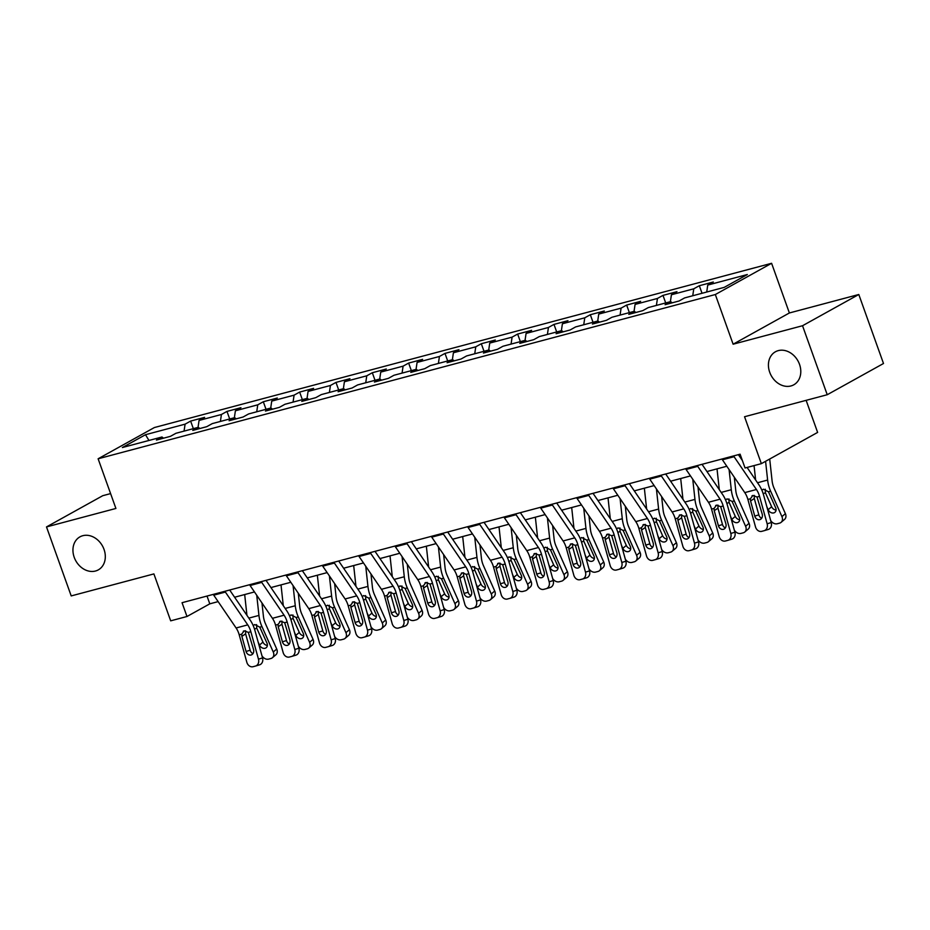 <?xml version="1.0" encoding="UTF-8"?>
<svg xmlns="http://www.w3.org/2000/svg" width="930" height="930" viewBox="0 0 930 930"><rect width="100%" height="100%" fill="white"/><g stroke="black" fill="none" stroke-linecap="round" stroke-linejoin="round"><path stroke-width="1.4" d="M104.032 549.398A18.891 15.264 61 0 1 98.301 569.881A18.891 15.264 61 0 1 74.226 557.337A18.891 15.264 61 0 1 79.957 536.854A18.891 15.264 61 0 1 104.032 549.398M799.509 364.327A18.891 15.264 61 0 1 793.778 384.811A18.891 15.264 61 0 1 769.703 372.256A18.891 15.264 61 0 1 775.434 351.773A18.891 15.264 61 0 1 799.509 364.327M110.589 493.609L102.765 495.69L46.5 526.926L71.203 595.921L153.892 573.915L170.69 620.833L186.988 616.497L209.796 603.837L218.143 601.617M771.598 263.295L154.38 427.544L98.115 458.781L715.333 294.531L771.598 263.295L789.384 312.968L733.119 344.205L802.532 325.733L858.797 294.496L789.384 312.968M858.797 294.496L883.5 363.502L827.235 394.727L744.546 416.733L761.356 463.651L817.621 432.415L806.136 400.353M802.532 325.733L827.235 394.727M163.529 438.181L161.971 436.995L156.426 440.076L170.399 436.356L175.956 433.275L198.311 427.323L192.766 430.404L206.739 426.684L212.284 423.603L234.651 417.651L229.094 420.732L243.067 417.024L248.624 413.943L270.979 407.991L265.434 411.072L279.407 407.352L284.952 404.271L307.319 398.319L301.762 401.4L315.735 397.68L321.292 394.599L343.647 388.647L338.101 391.728L352.075 388.008L357.62 384.927L379.986 378.975L374.43 382.056L388.403 378.347L393.96 375.267L416.315 369.315L410.769 372.395L424.743 368.675L430.288 365.595L452.654 359.643L447.098 362.723L461.071 359.003L466.627 355.923L488.982 349.971L483.437 353.051L497.411 349.331L502.956 346.251L525.322 340.299L519.765 343.379L533.739 339.671L539.295 336.59L561.65 330.638L556.105 333.719L570.078 329.999L575.624 326.918L597.99 320.966L592.433 324.047L606.407 320.327L611.963 317.246L634.318 311.294L628.773 314.375L642.746 310.655L648.291 307.574L670.658 301.622L665.101 304.703L679.074 300.995L684.631 297.914L724.226 287.37L747.336 274.536L707.742 285.08L713.298 281.999L699.325 285.719L702.034 293.276M161.971 436.995L122.376 447.528L145.499 434.705L185.093 424.161L190.638 421.081L193.347 428.649M699.325 285.719L693.768 288.8L671.413 294.752L676.959 291.671L662.985 295.38L657.44 298.46L635.074 304.412L640.631 301.332L626.657 305.052L621.101 308.132L598.746 314.084L604.291 311.004L590.318 314.724L584.772 317.804L562.406 323.756L567.963 320.676L553.978 324.396L548.433 327.476L526.078 333.428L531.623 330.348L517.65 334.056L512.093 337.137L489.738 343.089L495.295 340.008L481.31 343.728L475.765 346.809L453.41 352.761L458.955 349.68L444.982 353.4L439.425 356.481L417.07 362.433L422.615 359.352L408.642 363.072L403.097 366.153L380.742 372.105L386.287 369.012L372.314 372.732L366.757 375.813L344.402 381.765L349.947 378.684L335.974 382.404L330.429 385.485L308.062 391.437L313.619 388.356L299.646 392.076L294.089 395.157L271.734 401.109L277.28 398.028L263.306 401.748L257.761 404.829L235.395 410.781L240.951 407.689L226.978 411.409L221.421 414.489L199.067 420.441L204.612 417.361L190.638 421.081M761.356 463.651L745.046 467.988L740.106 454.189L182.048 602.698L186.988 616.497M199.869 428.509L198.311 427.323M199.067 420.441L198.044 427.393M221.421 414.489L220.398 421.453M236.208 418.849L234.651 417.651M235.395 410.781L234.372 417.733M257.761 404.829L256.727 411.781M272.537 409.177L270.979 407.991M271.734 401.109L270.711 408.061M294.089 395.157L293.066 402.109M308.876 399.505L307.319 398.319M308.062 391.437L307.04 398.389M330.429 385.485L329.406 392.437M345.204 389.844L343.647 388.647M344.402 381.765L343.379 388.717M366.757 375.813L365.734 382.776M381.544 380.172L379.986 378.975M380.742 372.105L379.707 379.056M403.097 366.153L402.074 373.104M417.872 370.5L416.315 369.315M417.07 362.433L416.047 369.384M439.425 356.481L438.402 363.432M454.212 360.828L452.654 359.643M453.41 352.761L452.375 359.712M475.765 346.809L474.742 353.76M490.54 351.168L488.982 349.971M489.738 343.089L488.715 350.04M512.093 337.137L511.07 344.1M526.88 341.496L525.322 340.299M526.078 333.428L525.043 340.38M548.433 327.476L547.41 334.428M563.208 331.824L561.65 330.638M562.406 323.756L561.383 330.708M584.772 317.804L583.738 324.756M599.548 322.152L597.99 320.966M598.746 314.084L597.711 321.036M621.101 308.132L620.077 315.084M635.876 312.492L634.318 311.294M635.074 304.412L634.051 311.364M657.44 298.46L656.406 305.424M672.216 302.82L670.658 301.622M671.413 294.752L670.379 301.704M693.768 288.8L692.745 295.752M707.742 285.08L706.719 292.032M733.119 344.205L715.333 294.531M46.5 526.926L115.913 508.454L98.115 458.781M234.604 597.234L254.471 591.945M270.944 587.562L290.811 582.285M307.272 577.902L327.139 572.613M343.612 568.23L363.479 562.941M379.94 558.558L399.807 553.269M416.28 548.886L436.147 543.608M452.608 539.226L472.475 533.936M488.948 529.554L508.815 524.264M525.276 519.882L545.143 514.592M561.615 510.21L581.483 504.932M597.944 500.549L617.811 495.26M634.283 490.877L654.15 485.588M670.611 481.205L690.49 475.916M706.951 471.533L726.818 466.256M145.499 434.705L148.963 440.46M185.093 424.161L184.059 431.113M207.018 596.06L209.796 603.837M662.985 295.38L665.694 302.948M626.657 305.052L629.354 312.62M590.318 314.724L593.026 322.292M553.978 324.396L556.686 331.952M517.65 334.056L520.358 341.624M481.31 343.728L484.019 351.296M444.982 353.4L447.69 360.968M408.642 363.072L411.351 370.628M372.314 372.732L375.023 380.3M335.974 382.404L338.683 389.972M299.646 392.076L302.355 399.644M263.306 401.748L266.015 409.305M226.978 411.409L229.687 418.977M733.584 455.933A10.335 5.964 75.1 0 0 734.061 456.7L756.427 489.506A14.764 8.521 -104.9 0 1 759.531 496.341L767.145 523.788L771.237 522.567A5.906 4.824 73.2 0 1 768.273 529.461A5.906 4.824 73.2 0 1 768.157 529.496L764.321 530.646M747.092 467.453L758.95 484.867A22.134 12.788 -104.9 0 1 763.611 495.109L771.237 522.567M738.374 454.654L742.384 460.536M721.936 459.025A10.335 5.964 75.1 0 0 722.424 459.792L744.779 492.609A14.764 8.521 -104.9 0 1 747.883 499.445L755.509 526.892A5.906 4.824 -106.8 0 0 761.74 531.344L764.076 530.716A5.906 4.824 -106.8 0 0 764.193 530.681A5.906 4.824 -106.8 0 0 767.145 523.788M754.277 495.388L754.3 498.515L750.568 500.991L754.753 516.092L758.834 514.871L754.3 498.515M758.834 514.871A4.72 3.86 -106.8 0 0 761.658 518.254M750.568 500.991L750.394 498.771L752.893 495.458L757.02 497.015L762.216 514.116A4.72 3.86 73.2 0 1 759.845 519.626A4.72 3.86 73.2 0 1 759.752 519.649A4.72 3.86 73.2 0 1 754.753 516.092M751.975 495.876L752.893 495.458M754.056 465.593L755.625 479.985M765.576 461.315L767.622 480.054A22.134 12.788 75.1 0 0 770.633 491.214L781.932 516.627L785.397 513.662A5.906 4.65 49.5 0 1 784.571 519.393L781.107 522.346A5.906 4.65 -130.5 0 0 781.932 516.627M769.703 459.013L772.086 480.822A14.764 8.521 75.1 0 0 774.097 488.262L785.397 513.662M761.868 490.191L763.437 489.203L768.471 491.796L775.62 507.699A4.72 3.72 49.5 0 1 774.969 512.291A4.72 3.72 49.5 0 1 773.772 512.907A4.72 3.72 49.5 0 1 768.168 509.687L766.808 506.618M781.107 522.346A5.906 4.65 -130.5 0 1 779.619 523.125L777.294 523.741A5.906 4.65 -130.5 0 1 770.621 520.382M765.274 489.226L765.413 492.749L771.633 506.722A4.72 3.72 -130.5 0 0 776.05 510.059M697.244 465.593A10.335 5.964 75.1 0 0 697.733 466.36L720.087 499.178A14.764 8.521 -104.9 0 1 723.191 506.013L730.817 533.46L734.898 532.227A5.906 4.824 73.2 0 1 731.945 539.121A5.906 4.824 73.2 0 1 731.817 539.156L727.981 540.318M702.034 464.326L722.622 494.539A22.134 12.788 -104.9 0 1 727.272 504.781L734.898 532.227M685.596 468.697A10.335 5.964 75.1 0 0 686.084 469.464L708.451 502.281A14.764 8.521 -104.9 0 1 711.543 509.105L719.169 536.564A5.906 4.824 -106.8 0 0 725.412 541.004L727.737 540.388A5.906 4.824 -106.8 0 0 727.865 540.353A5.906 4.824 -106.8 0 0 730.817 533.46M717.948 505.06L717.96 508.187L714.228 510.663L718.425 525.764L722.505 524.532L717.96 508.187M722.505 524.532A4.72 3.86 -106.8 0 0 725.33 527.926M714.228 510.663L714.054 508.443L716.565 505.13L720.68 506.676L725.877 523.776A4.72 3.86 73.2 0 1 723.517 529.298A4.72 3.86 73.2 0 1 723.412 529.321A4.72 3.86 73.2 0 1 718.425 525.764M715.647 505.536L716.565 505.13M660.916 475.265A10.335 5.964 75.1 0 0 661.393 476.032L683.759 508.85A14.764 8.521 -104.9 0 1 686.863 515.685L694.478 543.132L698.558 541.899A5.906 4.824 73.2 0 1 695.605 548.793A5.906 4.824 73.2 0 1 695.489 548.828L691.653 549.979M665.706 473.998L686.282 504.2A22.134 12.788 -104.9 0 1 690.944 514.453L698.558 541.899M649.268 478.369A10.335 5.964 75.1 0 0 649.756 479.136L672.111 511.953A14.764 8.521 -104.9 0 1 675.215 518.777L682.841 546.224A5.906 4.824 -106.8 0 0 689.072 550.676L691.409 550.06A5.906 4.824 -106.8 0 0 691.525 550.025A5.906 4.824 -106.8 0 0 694.478 543.132M681.609 514.72L681.632 517.847L677.9 520.335L682.085 535.436L686.166 534.204L681.632 517.847M686.166 534.204A4.72 3.86 -106.8 0 0 688.99 537.598M677.9 520.335L677.726 518.115L680.225 514.802L684.352 516.348L689.537 533.448A4.72 3.86 73.2 0 1 687.177 538.958A4.72 3.86 73.2 0 1 687.084 538.993A4.72 3.86 73.2 0 1 682.085 535.436M679.307 515.208L680.225 514.802M717.018 468.86L719.297 489.657M729.085 469.58L731.282 489.726A22.134 12.788 75.1 0 0 734.293 500.886L745.604 526.287L749.057 523.334A5.906 4.65 49.5 0 1 748.243 529.065L744.779 532.018A5.906 4.65 -130.5 0 0 745.604 526.287M734.305 477.241L735.758 490.482A14.764 8.521 75.1 0 0 737.757 497.922L749.057 523.334M725.528 499.863L727.109 498.875L732.131 501.456L739.292 517.371A4.72 3.72 49.5 0 1 738.629 521.951A4.72 3.72 49.5 0 1 737.432 522.579A4.72 3.72 49.5 0 1 731.84 519.359L730.469 516.29M744.779 532.018A5.906 4.65 -130.5 0 1 743.279 532.797L740.954 533.413A5.906 4.65 -130.5 0 1 734.293 530.053M728.934 498.899L729.085 502.421L735.293 516.394A4.72 3.72 -130.5 0 0 739.722 519.719M680.69 478.531L682.957 499.329M692.757 479.252L694.954 499.398A22.134 12.788 75.1 0 0 697.965 510.558L709.265 535.959L712.729 533.006A5.906 4.65 49.5 0 1 711.903 538.726L708.439 541.69A5.906 4.65 -130.5 0 0 709.265 535.959M697.977 486.913L699.418 500.154A14.764 8.521 75.1 0 0 701.429 507.594L712.729 533.006M689.2 509.524L690.769 508.536L695.803 511.128L702.952 527.043A4.72 3.72 49.5 0 1 702.301 531.623A4.72 3.72 49.5 0 1 701.104 532.239A4.72 3.72 49.5 0 1 695.5 529.019L694.14 525.95M708.439 541.69A5.906 4.65 -130.5 0 1 706.951 542.469L704.626 543.085A5.906 4.65 -130.5 0 1 697.953 539.726M692.606 508.571L692.745 512.093L698.965 526.066A4.72 3.72 -130.5 0 0 703.382 529.391M624.576 484.937A10.335 5.964 75.1 0 0 625.065 485.704L647.419 518.522A14.764 8.521 -104.9 0 1 650.523 525.345L658.149 552.804L662.23 551.571A5.906 4.824 73.2 0 1 659.277 558.465A5.906 4.824 73.2 0 1 659.149 558.5L655.313 559.651M629.366 483.658L649.954 513.872A22.134 12.788 -104.9 0 1 654.604 524.125L662.23 551.571M612.928 488.041A10.335 5.964 75.1 0 0 613.416 488.808L635.771 521.614A14.764 8.521 -104.9 0 1 638.875 528.449L646.501 555.896A5.906 4.824 -106.8 0 0 652.744 560.348L655.069 559.721A5.906 4.824 -106.8 0 0 655.197 559.686A5.906 4.824 -106.8 0 0 658.149 552.804M645.281 524.392L645.292 527.519L641.561 530.007L645.757 545.096L649.838 543.876L645.292 527.519M649.838 543.876A4.72 3.86 -106.8 0 0 652.662 547.27M641.561 530.007L641.386 527.787L643.897 524.462L648.012 526.02L653.209 543.12A4.72 3.86 73.2 0 1 650.849 548.63A4.72 3.86 73.2 0 1 650.744 548.665A4.72 3.86 73.2 0 1 645.757 545.096M642.979 524.88L643.897 524.462M588.237 494.609A10.335 5.964 75.1 0 0 588.725 495.376L611.091 528.182A14.764 8.521 -104.9 0 1 614.195 535.017L621.81 562.464L625.89 561.243A5.906 4.824 73.2 0 1 622.937 568.137A5.906 4.824 73.2 0 1 622.821 568.172L618.973 569.323M593.038 493.33L613.614 523.544A22.134 12.788 -104.9 0 1 618.276 533.785L625.89 561.243M576.6 497.701A10.335 5.964 75.1 0 0 577.088 498.468L599.443 531.286A14.764 8.521 -104.9 0 1 602.547 538.121L610.173 565.568A5.906 4.824 -106.8 0 0 616.404 570.02L618.741 569.393A5.906 4.824 -106.8 0 0 618.857 569.358A5.906 4.824 -106.8 0 0 621.81 562.464M608.941 534.064L608.964 537.191L605.232 539.667L609.417 554.768L613.498 553.548L608.964 537.191M613.498 553.548A4.72 3.86 -106.8 0 0 616.323 556.931M605.232 539.667L605.058 537.447L607.557 534.134L611.684 535.692L616.869 552.792A4.72 3.86 73.2 0 1 614.509 558.302A4.72 3.86 73.2 0 1 614.416 558.326A4.72 3.86 73.2 0 1 609.417 554.768M606.639 534.552L607.557 534.134M551.909 504.269A10.335 5.964 75.1 0 0 552.397 505.037L574.752 537.854A14.764 8.521 -104.9 0 1 577.856 544.689L585.481 572.136L589.562 570.904A5.906 4.824 73.2 0 1 586.609 577.797A5.906 4.824 73.2 0 1 586.481 577.832L582.645 578.995M556.698 503.002L577.286 533.216A22.134 12.788 -104.9 0 1 581.936 543.457L589.562 570.904M540.26 507.373A10.335 5.964 75.1 0 0 540.749 508.14L563.103 540.958A14.764 8.521 -104.9 0 1 566.207 547.782L573.833 575.24A5.906 4.824 -106.8 0 0 580.076 579.681L582.401 579.065A5.906 4.824 -106.8 0 0 582.529 579.03A5.906 4.824 -106.8 0 0 585.481 572.136M572.613 543.736L572.624 546.863L568.893 549.339L573.089 564.44L577.17 563.208L572.624 546.863M577.17 563.208A4.72 3.86 -106.8 0 0 579.995 566.602M568.893 549.339L568.718 547.119L571.229 543.806L575.345 545.352L580.541 562.452A4.72 3.86 73.2 0 1 578.169 567.974A4.72 3.86 73.2 0 1 578.076 567.998A4.72 3.86 73.2 0 1 573.089 564.44M570.311 544.213L571.229 543.806M644.351 488.192L646.629 508.989M656.417 488.913L658.614 509.059A22.134 12.788 75.1 0 0 661.625 520.219L672.936 545.631L676.389 542.667A5.906 4.65 49.5 0 1 675.575 548.398L672.111 551.362A5.906 4.65 -130.5 0 0 672.936 545.631M661.637 496.574L663.078 509.826A14.764 8.521 75.1 0 0 665.09 517.266L676.389 542.667M652.86 519.196L654.441 518.208L659.463 520.8L666.624 536.715A4.72 3.72 49.5 0 1 665.961 541.295A4.72 3.72 49.5 0 1 664.764 541.911A4.72 3.72 49.5 0 1 659.172 538.691L657.801 535.622M672.111 551.362A5.906 4.65 -130.5 0 1 670.611 552.129L668.286 552.757A5.906 4.65 -130.5 0 1 661.625 549.398M656.266 518.243L656.417 521.765L662.625 535.738A4.72 3.72 -130.5 0 0 667.054 539.063M608.022 497.864L610.289 518.661M620.089 498.585L622.286 518.731A22.134 12.788 75.1 0 0 625.297 529.891L636.597 555.303L640.061 552.339A5.906 4.65 49.5 0 1 639.236 558.07L635.771 561.023A5.906 4.65 -130.5 0 0 636.597 555.303M625.309 506.246L626.75 519.498A14.764 8.521 75.1 0 0 628.761 526.938L640.061 552.339M616.532 528.868L618.101 527.88L623.135 530.472L630.284 546.375A4.72 3.72 49.5 0 1 629.633 550.967A4.72 3.72 49.5 0 1 628.436 551.583A4.72 3.72 49.5 0 1 622.833 548.363L621.461 545.294M635.771 561.023A5.906 4.65 -130.5 0 1 634.283 561.801L631.947 562.418A5.906 4.65 -130.5 0 1 625.286 559.058M619.938 527.903L620.077 531.425L626.297 545.399A4.72 3.72 -130.5 0 0 630.714 548.735M571.683 507.536L573.961 528.333M583.749 508.257L585.947 528.403A22.134 12.788 75.1 0 0 588.957 539.563L600.269 564.963L603.721 562.011A5.906 4.65 49.5 0 1 602.907 567.742L599.443 570.695A5.906 4.65 -130.5 0 0 600.269 564.963M588.969 515.918L590.411 529.158A14.764 8.521 75.1 0 0 592.422 536.598L603.721 562.011M580.192 538.54L581.773 537.552L586.795 540.132L593.956 556.047A4.72 3.72 49.5 0 1 593.294 560.627A4.72 3.72 49.5 0 1 592.096 561.255A4.72 3.72 49.5 0 1 586.493 558.035L585.133 554.966M599.443 570.695A5.906 4.65 -130.5 0 1 597.944 571.473L595.619 572.09A5.906 4.65 -130.5 0 1 588.957 568.73M583.598 537.575L583.749 541.097L589.957 555.071A4.72 3.72 -130.5 0 0 594.386 558.395M515.569 513.941A10.335 5.964 75.1 0 0 516.057 514.709L538.424 547.526A14.764 8.521 -104.9 0 1 541.527 554.361L549.142 581.808L553.222 580.576A5.906 4.824 73.2 0 1 550.269 587.469A5.906 4.824 73.2 0 1 550.153 587.504L546.305 588.655M520.358 512.674L540.946 542.876A22.134 12.788 -104.9 0 1 545.608 553.129L553.222 580.576M503.932 517.045A10.335 5.964 75.1 0 0 504.409 517.812L526.775 550.63A14.764 8.521 -104.9 0 1 529.879 557.454L537.505 584.9A5.906 4.824 -106.8 0 0 543.736 589.353L546.061 588.737A5.906 4.824 -106.8 0 0 546.189 588.702A5.906 4.824 -106.8 0 0 549.142 581.808M536.273 553.397L536.296 556.524L532.565 559.011L536.75 574.112L540.83 572.88L536.296 556.524M540.83 572.88A4.72 3.86 -106.8 0 0 543.655 576.275M532.565 559.011L532.39 556.791L534.889 553.478L539.016 555.024L544.201 572.124A4.72 3.86 73.2 0 1 541.841 577.635A4.72 3.86 73.2 0 1 541.748 577.67A4.72 3.86 73.2 0 1 536.75 574.112M533.971 553.885L534.889 553.478M535.355 517.208L537.621 538.005M547.421 517.929L549.618 538.075A22.134 12.788 75.1 0 0 552.629 549.235L563.929 574.635L567.393 571.683A5.906 4.65 49.5 0 1 566.568 577.402L563.103 580.367A5.906 4.65 -130.5 0 0 563.929 574.635M552.629 525.59L554.082 538.83A14.764 8.521 75.1 0 0 556.094 546.27L567.393 571.683M543.864 548.2L545.433 547.212L550.467 549.804L557.616 565.719A4.72 3.72 49.5 0 1 556.954 570.299A4.72 3.72 49.5 0 1 555.768 570.915A4.72 3.72 49.5 0 1 550.165 567.695L548.793 564.626M563.103 580.367A5.906 4.65 -130.5 0 1 561.615 581.145L559.279 581.762A5.906 4.65 -130.5 0 1 552.618 578.402M547.259 547.247L547.41 550.769L553.629 564.743A4.72 3.72 -130.5 0 0 558.047 568.067M479.241 523.613A10.335 5.964 75.1 0 0 479.729 524.38L502.084 557.198A14.764 8.521 -104.9 0 1 505.188 564.022L512.814 591.48L516.894 590.248A5.906 4.824 73.2 0 1 513.941 597.141A5.906 4.824 73.2 0 1 513.813 597.176L509.977 598.327M484.03 522.335L504.618 552.548A22.134 12.788 -104.9 0 1 509.268 562.801L516.894 590.248M467.592 526.717A10.335 5.964 75.1 0 0 468.081 527.484L490.436 560.29A14.764 8.521 -104.9 0 1 493.539 567.126L501.165 594.572A5.906 4.824 -106.8 0 0 507.408 599.025L509.733 598.397A5.906 4.824 -106.8 0 0 509.849 598.362A5.906 4.824 -106.8 0 0 512.814 591.48M499.945 563.069L499.956 566.196L496.225 568.683L500.421 583.773L504.502 582.552L499.956 566.196M504.502 582.552A4.72 3.86 -106.8 0 0 507.315 585.947M496.225 568.683L496.05 566.463L498.561 563.138L502.677 564.696L507.873 581.796A4.72 3.86 73.2 0 1 505.502 587.307A4.72 3.86 73.2 0 1 505.409 587.342A4.72 3.86 73.2 0 1 500.421 583.773M497.643 563.557L498.561 563.138M499.015 526.868L501.293 547.665M511.082 527.589L513.279 547.735A22.134 12.788 75.1 0 0 516.29 558.895L527.589 584.307L531.053 581.343A5.906 4.65 49.5 0 1 530.24 587.074L526.775 590.038A5.906 4.65 -130.5 0 0 527.589 584.307M516.301 535.25L517.743 548.502A14.764 8.521 75.1 0 0 519.754 555.942L531.053 581.343M507.524 557.872L509.105 556.884L514.127 559.476L521.288 575.391A4.72 3.72 49.5 0 1 520.626 579.971A4.72 3.72 49.5 0 1 519.428 580.587A4.72 3.72 49.5 0 1 513.825 577.367L512.465 574.298M526.775 590.038A5.906 4.65 -130.5 0 1 525.276 590.806L522.951 591.433A5.906 4.65 -130.5 0 1 516.29 588.062M510.93 556.919L511.07 560.441L517.289 574.415A4.72 3.72 -130.5 0 0 521.707 577.739M442.901 533.285A10.335 5.964 75.1 0 0 443.389 534.053L465.756 566.858A14.764 8.521 -104.9 0 1 468.86 573.694L476.474 601.14L480.554 599.92A5.906 4.824 73.2 0 1 477.601 606.813A5.906 4.824 73.2 0 1 477.474 606.848L473.637 607.999M447.69 532.007L468.278 562.22A22.134 12.788 -104.9 0 1 472.94 572.462L480.554 599.92M431.264 536.378A10.335 5.964 75.1 0 0 431.741 537.145L454.107 569.962A14.764 8.521 -104.9 0 1 457.211 576.798L464.826 604.244A5.906 4.824 -106.8 0 0 471.068 608.697L473.393 608.069A5.906 4.824 -106.8 0 0 473.521 608.034A5.906 4.824 -106.8 0 0 476.474 601.14M463.605 572.74L463.628 575.868L459.897 578.344L464.082 593.445L468.162 592.224L463.628 575.868M468.162 592.224A4.72 3.86 -106.8 0 0 470.987 595.607M459.897 578.344L459.722 576.123L462.222 572.81L466.349 574.368L471.533 591.468A4.72 3.86 73.2 0 1 469.173 596.979A4.72 3.86 73.2 0 1 469.069 597.002A4.72 3.86 73.2 0 1 464.082 593.445M461.303 573.229L462.222 572.81M462.687 536.54L464.954 557.337M474.742 537.261L476.95 557.407A22.134 12.788 75.1 0 0 479.961 568.567L491.261 593.979L494.725 591.015A5.906 4.65 49.5 0 1 493.9 596.746L490.436 599.699A5.906 4.65 -130.5 0 0 491.261 593.979M479.961 544.922L481.415 558.174A14.764 8.521 75.1 0 0 483.426 565.614L494.725 591.015M471.196 567.544L472.766 566.556L477.799 569.148L484.949 585.051A4.72 3.72 49.5 0 1 484.286 589.643A4.72 3.72 49.5 0 1 483.1 590.259A4.72 3.72 49.5 0 1 477.497 587.039L476.125 583.97M490.436 599.699A5.906 4.65 -130.5 0 1 488.948 600.478L486.611 601.094A5.906 4.65 -130.5 0 1 479.95 597.734M474.591 566.579L474.742 570.102L480.961 584.075A4.72 3.72 -130.5 0 0 485.379 587.411M406.573 542.946A10.335 5.964 75.1 0 0 407.061 543.713L429.416 576.53A14.764 8.521 -104.9 0 1 432.52 583.366L440.146 610.812L444.226 609.58A5.906 4.824 73.2 0 1 441.273 616.474A5.906 4.824 73.2 0 1 441.146 616.509L437.309 617.671M411.362 541.678L431.95 571.892A22.134 12.788 -104.9 0 1 436.6 582.134L444.226 609.58M394.925 546.05A10.335 5.964 75.1 0 0 395.413 546.817L417.768 579.634A14.764 8.521 -104.9 0 1 420.872 586.458L428.498 613.916A5.906 4.824 -106.8 0 0 434.74 618.357L437.065 617.741A5.906 4.824 -106.8 0 0 437.181 617.706A5.906 4.824 -106.8 0 0 440.146 610.812M427.277 582.413L427.289 585.54L423.557 588.016L427.754 603.117L431.834 601.884L427.289 585.54M431.834 601.884A4.72 3.86 -106.8 0 0 434.647 605.279M423.557 588.016L423.382 585.795L425.882 582.482L430.009 584.028L435.205 601.129A4.72 3.86 73.2 0 1 432.834 606.651A4.72 3.86 73.2 0 1 432.741 606.674A4.72 3.86 73.2 0 1 427.754 603.117M424.975 582.889L425.882 582.482M426.347 546.212L428.625 567.009M438.414 546.933L440.611 567.079A22.134 12.788 75.1 0 0 443.622 578.239L454.921 603.64L458.385 600.687A5.906 4.65 49.5 0 1 457.56 606.418L454.107 609.371A5.906 4.65 -130.5 0 0 454.921 603.64M443.633 554.594L445.075 567.835A14.764 8.521 75.1 0 0 447.086 575.275L458.385 600.687M434.856 577.216L436.437 576.228L441.459 578.809L448.62 594.723A4.72 3.72 49.5 0 1 447.958 599.304A4.72 3.72 49.5 0 1 446.76 599.931A4.72 3.72 49.5 0 1 441.157 596.711L439.797 593.642M454.107 609.371A5.906 4.65 -130.5 0 1 452.608 610.15L450.283 610.766A5.906 4.65 -130.5 0 1 443.622 607.406M438.263 576.251L438.402 579.774L444.621 593.747A4.72 3.72 -130.5 0 0 449.039 597.072M370.233 552.618A10.335 5.964 75.1 0 0 370.721 553.385L393.088 586.202A14.764 8.521 -104.9 0 1 396.18 593.038L403.806 620.484L407.886 619.252A5.906 4.824 73.2 0 1 404.934 626.146A5.906 4.824 73.2 0 1 404.806 626.181L400.97 627.332M375.023 551.351L395.61 581.552A22.134 12.788 -104.9 0 1 400.272 591.806L407.886 619.252M358.596 555.722A10.335 5.964 75.1 0 0 359.073 556.489L381.44 589.306A14.764 8.521 -104.9 0 1 384.543 596.13L392.158 623.577A5.906 4.824 -106.8 0 0 398.4 628.029L400.725 627.413A5.906 4.824 -106.8 0 0 400.853 627.378A5.906 4.824 -106.8 0 0 403.806 620.484M390.937 592.073L390.96 595.2L387.229 597.688L391.414 612.789L395.494 611.556L390.96 595.2M395.494 611.556A4.72 3.86 -106.8 0 0 398.319 614.951M387.229 597.688L387.054 595.467L389.554 592.154L393.681 593.7L398.865 610.801A4.72 3.86 73.2 0 1 396.505 616.311A4.72 3.86 73.2 0 1 396.401 616.346A4.72 3.86 73.2 0 1 391.414 612.789M388.635 592.561L389.554 592.154M390.019 555.884L392.286 576.681M402.074 556.605L404.283 576.751A22.134 12.788 75.1 0 0 407.294 587.911L418.593 613.312L422.057 610.359A5.906 4.65 49.5 0 1 421.232 616.079L417.768 619.043A5.906 4.65 -130.5 0 0 418.593 613.312M407.294 564.266L408.747 577.507A14.764 8.521 75.1 0 0 410.746 584.947L422.057 610.359M398.528 586.876L400.098 585.888L405.131 588.481L412.281 604.395A4.72 3.72 49.5 0 1 411.618 608.976A4.72 3.72 49.5 0 1 410.432 609.592A4.72 3.72 49.5 0 1 404.829 606.372L403.457 603.303M417.768 619.043A5.906 4.65 -130.5 0 1 416.28 619.822L413.943 620.438A5.906 4.65 -130.5 0 1 407.282 617.078M401.923 585.923L402.074 589.446L408.293 603.419A4.72 3.72 -130.5 0 0 412.711 606.744M333.905 562.29A10.335 5.964 75.1 0 0 334.393 563.057L356.748 595.874A14.764 8.521 -104.9 0 1 359.852 602.698L367.478 630.156L371.558 628.924A5.906 4.824 73.2 0 1 368.594 635.818A5.906 4.824 73.2 0 1 368.478 635.853L364.641 637.004M338.694 561.011L359.282 591.224A22.134 12.788 -104.9 0 1 363.932 601.477L371.558 628.924M322.257 565.394A10.335 5.964 75.1 0 0 322.745 566.161L345.1 598.967A14.764 8.521 -104.9 0 1 348.204 605.802L355.83 633.249A5.906 4.824 -106.8 0 0 362.061 637.701L364.397 637.073A5.906 4.824 -106.8 0 0 364.514 637.038A5.906 4.824 -106.8 0 0 367.478 630.156M354.609 601.745L354.621 604.872L350.889 607.36L355.086 622.449L359.166 621.228L354.621 604.872M359.166 621.228A4.72 3.86 -106.8 0 0 361.979 624.623M350.889 607.36L350.715 605.139L353.214 601.815L357.341 603.372L362.537 620.473A4.72 3.86 73.2 0 1 360.166 625.983A4.72 3.86 73.2 0 1 360.073 626.018A4.72 3.86 73.2 0 1 355.086 622.449M352.307 602.233L353.214 601.815M353.679 565.545L355.958 586.342M365.746 566.265L367.943 586.412A22.134 12.788 75.1 0 0 370.954 597.572L382.253 622.984L385.718 620.019A5.906 4.65 49.5 0 1 384.892 625.75L381.44 628.715A5.906 4.65 -130.5 0 0 382.253 622.984M370.965 573.926L372.407 587.179A14.764 8.521 75.1 0 0 374.418 594.619L385.718 620.019M362.189 596.548L363.77 595.56L368.792 598.153L375.941 614.067A4.72 3.72 49.5 0 1 375.29 618.648A4.72 3.72 49.5 0 1 374.093 619.264A4.72 3.72 49.5 0 1 368.489 616.044L367.129 612.975M381.44 628.715A5.906 4.65 -130.5 0 1 379.94 629.482L377.615 630.11A5.906 4.65 -130.5 0 1 370.954 626.739M365.595 595.595L365.734 599.118L371.954 613.091A4.72 3.72 -130.5 0 0 376.371 616.416M297.565 571.962A10.335 5.964 75.1 0 0 298.053 572.729L320.42 605.535A14.764 8.521 -104.9 0 1 323.512 612.37L331.138 639.817L335.219 638.596A5.906 4.824 73.2 0 1 332.266 645.49A5.906 4.824 73.2 0 1 332.138 645.525L328.302 646.676M302.355 570.683L322.943 600.896A22.134 12.788 -104.9 0 1 327.604 611.138L335.219 638.596M285.929 575.054A10.335 5.964 75.1 0 0 286.405 575.821L308.772 608.639A14.764 8.521 -104.9 0 1 311.875 615.474L319.49 642.921A5.906 4.824 -106.8 0 0 325.733 647.373L328.058 646.745A5.906 4.824 -106.8 0 0 328.185 646.71A5.906 4.824 -106.8 0 0 331.138 639.817M318.269 611.417L318.293 614.544L314.549 617.02L318.746 632.121L322.826 630.9L318.293 614.544M322.826 630.9A4.72 3.86 -106.8 0 0 325.651 634.283M314.549 617.02L314.375 614.8L316.886 611.487L321.013 613.044L326.198 630.145A4.72 3.86 73.2 0 1 323.838 635.655A4.72 3.86 73.2 0 1 323.733 635.678A4.72 3.86 73.2 0 1 318.746 632.121M315.968 611.905L316.886 611.487M317.351 575.217L319.618 596.014M329.406 575.937L331.615 596.084A22.134 12.788 75.1 0 0 334.626 607.244L345.925 632.656L349.389 629.691A5.906 4.65 49.5 0 1 348.564 635.423L345.1 638.375A5.906 4.65 -130.5 0 0 345.925 632.656M334.626 583.598L336.079 596.851A14.764 8.521 75.1 0 0 338.078 604.291L349.389 629.691M325.86 606.221L327.43 605.232L332.463 607.825L339.613 623.728A4.72 3.72 49.5 0 1 338.95 628.32A4.72 3.72 49.5 0 1 337.764 628.936A4.72 3.72 49.5 0 1 332.161 625.716L330.789 622.647M345.1 638.375A5.906 4.65 -130.5 0 1 343.612 639.154L341.275 639.77A5.906 4.65 -130.5 0 1 334.614 636.411M329.255 605.256L329.406 608.778L335.625 622.751A4.72 3.72 -130.5 0 0 340.043 626.088M261.237 581.622A10.335 5.964 75.1 0 0 261.725 582.389L284.08 615.207A14.764 8.521 -104.9 0 1 287.184 622.042L294.81 649.489L298.89 648.257A5.906 4.824 73.2 0 1 295.926 655.15A5.906 4.824 73.2 0 1 295.81 655.185L291.974 656.348M266.026 580.355L286.614 610.568A22.134 12.788 -104.9 0 1 291.264 620.81L298.89 648.257M249.589 584.726A10.335 5.964 75.1 0 0 250.077 585.493L272.432 618.311A14.764 8.521 -104.9 0 1 275.536 625.134L283.162 652.593A5.906 4.824 -106.8 0 0 289.393 657.033L291.729 656.417A5.906 4.824 -106.8 0 0 291.846 656.382A5.906 4.824 -106.8 0 0 294.81 649.489M281.941 621.089L281.953 624.216L278.221 626.692L282.418 641.793L286.498 640.561L281.953 624.216M286.498 640.561A4.72 3.86 -106.8 0 0 289.311 643.955M278.221 626.692L278.047 624.472L280.546 621.159L284.673 622.705L289.869 639.805A4.72 3.86 73.2 0 1 287.498 645.327A4.72 3.86 73.2 0 1 287.405 645.35A4.72 3.86 73.2 0 1 282.418 641.793M279.639 621.566L280.546 621.159M281.011 584.889L283.29 605.686M293.078 585.609L295.275 605.756A22.134 12.788 75.1 0 0 298.286 616.915L309.585 642.316L313.05 639.363A5.906 4.65 49.5 0 1 312.224 645.095L308.772 648.047A5.906 4.65 -130.5 0 0 309.585 642.316M298.298 593.27L299.739 606.511A14.764 8.521 75.1 0 0 301.75 613.951L313.05 639.363M289.521 615.893L291.102 614.904L296.124 617.485L303.273 633.4A4.72 3.72 49.5 0 1 302.622 637.98A4.72 3.72 49.5 0 1 301.425 638.608A4.72 3.72 49.5 0 1 295.821 635.388L294.461 632.319M308.772 648.047A5.906 4.65 -130.5 0 1 307.272 648.826L304.947 649.442A5.906 4.65 -130.5 0 1 298.286 646.083M292.927 614.928L293.066 618.45L299.286 632.423A4.72 3.72 -130.5 0 0 303.703 635.748M224.897 591.294A10.335 5.964 75.1 0 0 225.386 592.061L247.74 624.879A14.764 8.521 -104.9 0 1 250.844 631.714L258.47 659.161L262.551 657.929A5.906 4.824 73.2 0 1 259.598 664.822A5.906 4.824 73.2 0 1 259.47 664.857L255.634 666.008M229.687 590.027L250.275 620.229A22.134 12.788 -104.9 0 1 254.925 630.482L262.551 657.929M213.249 594.398A10.335 5.964 75.1 0 0 213.737 595.165L236.104 627.983A14.764 8.521 -104.9 0 1 239.208 634.806L246.822 662.253A5.906 4.824 -106.8 0 0 253.065 666.705L255.39 666.089A5.906 4.824 -106.8 0 0 255.518 666.054A5.906 4.824 -106.8 0 0 258.47 659.161M245.601 630.749L245.625 633.876L241.881 636.364L246.078 651.465L250.158 650.233L245.625 633.876M250.158 650.233A4.72 3.86 -106.8 0 0 252.983 653.627M241.881 636.364L241.707 634.144L244.218 630.831L248.345 632.377L253.53 649.477A4.72 3.86 73.2 0 1 251.17 654.987A4.72 3.86 73.2 0 1 251.065 655.022A4.72 3.86 73.2 0 1 246.078 651.465M243.3 631.238L244.218 630.831M244.683 594.561L246.95 615.358M256.738 595.281L258.947 615.428A22.134 12.788 75.1 0 0 261.958 626.588L273.257 651.988L276.721 649.035A5.906 4.65 49.5 0 1 275.896 654.755L272.432 657.719A5.906 4.65 -130.5 0 0 273.257 651.988M261.958 602.942L263.411 616.183A14.764 8.521 75.1 0 0 265.41 623.623L276.721 649.035M253.193 625.553L254.762 624.565L259.796 627.157L266.945 643.072A4.72 3.72 49.5 0 1 266.282 647.652A4.72 3.72 49.5 0 1 265.085 648.268A4.72 3.72 49.5 0 1 259.493 645.048L258.122 641.979M272.432 657.719A5.906 4.65 -130.5 0 1 270.944 658.498L268.607 659.114A5.906 4.65 -130.5 0 1 261.946 655.755M256.587 624.6L256.738 628.122L262.957 642.095A4.72 3.72 -130.5 0 0 267.375 645.42M757.02 497.015L759.531 496.341M747.883 499.445L750.394 498.771M744.779 492.609L756.427 489.506M722.424 459.792L734.061 456.7M770.633 491.214L768.471 491.796M767.622 480.054L757.508 482.751M768.168 509.687L771.633 506.722M765.413 492.749L763.205 493.749M720.68 506.676L723.191 506.013M711.543 509.105L714.054 508.443M708.451 502.281L720.087 499.178M686.084 469.464L697.733 466.36M684.352 516.348L686.863 515.685M675.215 518.777L677.726 518.115M672.111 511.953L683.759 508.85M649.756 479.136L661.393 476.032M734.293 500.886L732.131 501.456M731.282 489.726L721.18 492.412M731.84 519.359L735.293 516.394M729.085 502.421L726.865 503.421M697.965 510.558L695.803 511.128M694.954 499.398L684.84 502.084M695.5 529.019L698.965 526.066M692.745 512.093L690.537 513.093M648.012 526.02L650.523 525.345M638.875 528.449L641.386 527.787M635.771 521.614L647.419 518.522M613.416 488.808L625.065 485.704M611.684 535.692L614.195 535.017M602.547 538.121L605.058 537.447M599.443 531.286L611.091 528.182M577.088 498.468L588.725 495.376M575.345 545.352L577.856 544.689M566.207 547.782L568.718 547.119M563.103 540.958L574.752 537.854M540.749 508.14L552.397 505.037M661.625 520.219L659.463 520.8M658.614 509.059L648.512 511.756M659.172 538.691L662.625 535.738M656.417 521.765L654.197 522.765M625.297 529.891L623.135 530.472M622.286 518.731L612.173 521.428M622.833 548.363L626.297 545.399M620.077 531.425L617.869 532.425M588.957 539.563L586.795 540.132M585.947 528.403L575.844 531.088M586.493 558.035L589.957 555.071M583.749 541.097L581.529 542.097M539.016 555.024L541.527 554.361M529.879 557.454L532.39 556.791M526.775 550.63L538.424 547.526M504.409 517.812L516.057 514.709M552.629 549.235L550.467 549.804M549.618 538.075L539.505 540.76M550.165 567.695L553.629 564.743M547.41 550.769L545.201 551.769M502.677 564.696L505.188 564.022M493.539 567.126L496.05 566.463M490.436 560.29L502.084 557.198M468.081 527.484L479.729 524.38M516.29 558.895L514.127 559.476M513.279 547.735L503.177 550.432M513.825 577.367L517.289 574.415M511.07 560.441L508.861 561.441M466.349 574.368L468.86 573.694M457.211 576.798L459.722 576.123M454.107 569.962L465.756 566.858M431.741 537.145L443.389 534.053M479.961 568.567L477.799 569.148M476.95 557.407L466.837 560.104M477.497 587.039L480.961 584.075M474.742 570.102L472.533 571.101M430.009 584.028L432.52 583.366M420.872 586.458L423.382 585.795M417.768 579.634L429.416 576.53M395.413 546.817L407.061 543.713M443.622 578.239L441.459 578.809M440.611 567.079L430.497 569.764M441.157 596.711L444.621 593.747M438.402 579.774L436.193 580.773M393.681 593.7L396.18 593.038M384.543 596.13L387.054 595.467M381.44 589.306L393.088 586.202M359.073 556.489L370.721 553.385M407.294 587.911L405.131 588.481M404.283 576.751L394.169 579.437M404.829 606.372L408.293 603.419M402.074 589.446L399.865 590.445M357.341 603.372L359.852 602.698M348.204 605.802L350.715 605.139M345.1 598.967L356.748 595.874M322.745 566.161L334.393 563.057M370.954 597.572L368.792 598.153M367.943 586.412L357.829 589.109M368.489 616.044L371.954 613.091M365.734 599.118L363.525 600.117M321.013 613.044L323.512 612.37M311.875 615.474L314.375 614.8M308.772 608.639L320.42 605.535M286.405 575.821L298.053 572.729M334.626 607.244L332.463 607.825M331.615 596.084L321.501 598.781M332.161 625.716L335.625 622.751M329.406 608.778L327.197 609.778M284.673 622.705L287.184 622.042M275.536 625.134L278.047 624.472M272.432 618.311L284.08 615.207M250.077 585.493L261.725 582.389M298.286 616.915L296.124 617.485M295.275 605.756L285.161 608.441M295.821 635.388L299.286 632.423M293.066 618.45L290.858 619.45M248.345 632.377L250.844 631.714M239.208 634.806L241.707 634.144M236.104 627.983L247.74 624.879M213.737 595.165L225.386 592.061M261.958 626.588L259.796 627.157M258.947 615.428L248.833 618.113M259.493 645.048L262.957 642.095M256.738 628.122L254.529 629.122M768.273 529.461L764.193 530.681M731.945 539.121L727.865 540.353M695.605 548.793L691.525 550.025M659.277 558.465L655.197 559.686M622.937 568.137L618.857 569.358M586.609 577.797L582.529 579.03M550.269 587.469L546.189 588.702M513.941 597.141L509.849 598.362M477.601 606.813L473.521 608.034M441.273 616.474L437.181 617.706M404.934 626.146L400.853 627.378M368.594 635.818L364.514 637.038M332.266 645.49L328.185 646.71M295.926 655.15L291.846 656.382M259.598 664.822L255.518 666.054"/></g></svg>
